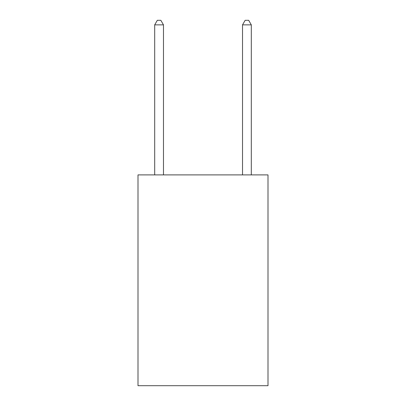 <?xml version="1.0" encoding="UTF-8"?>
<svg xmlns="http://www.w3.org/2000/svg" width="406" height="406" viewBox="0 0 406 406"><rect width="100%" height="100%" fill="white"/><g stroke="black" fill="none" stroke-linecap="round" stroke-linejoin="round"><path stroke-width="0.61" d="M268.001 174.895L268.001 385.7L137.999 385.7L137.999 174.895L268.001 174.895M163.476 174.895L163.476 24.867L154.691 24.867L154.691 174.895M154.691 24.867L157.325 20.3L160.837 20.3L163.476 24.867M251.309 174.895L251.309 24.867L242.524 24.867L242.524 174.895M242.524 24.867L245.163 20.3L248.675 20.3L251.309 24.867"/></g></svg>
